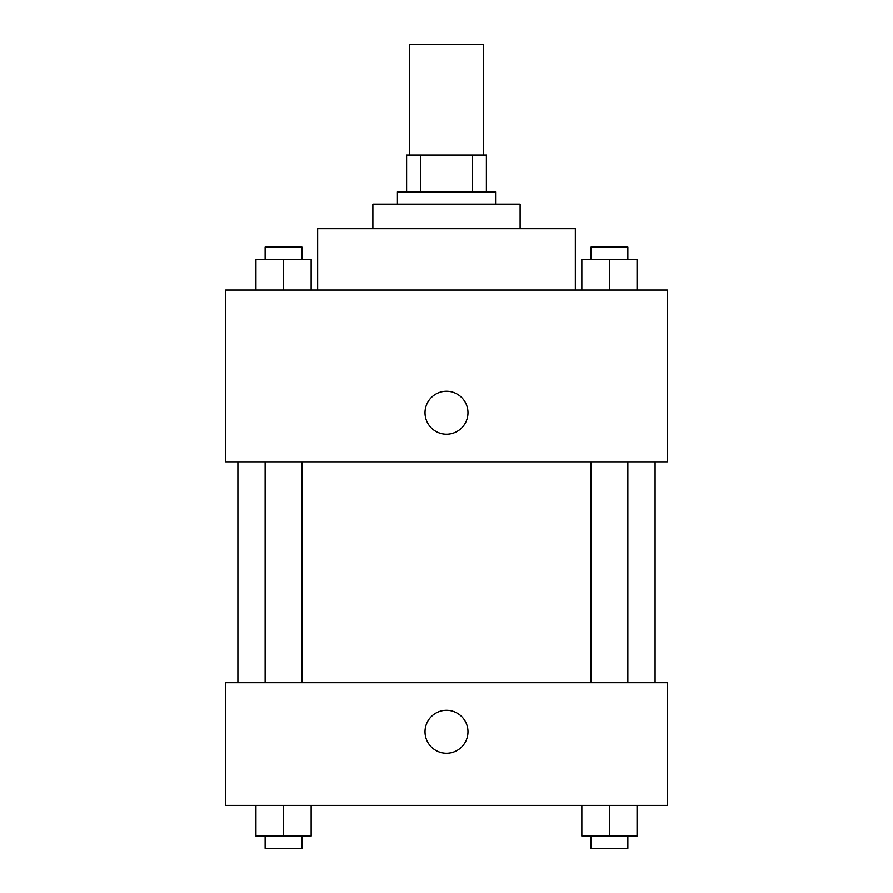 <?xml version="1.0" encoding="UTF-8"?>
<svg xmlns="http://www.w3.org/2000/svg" width="893" height="893" viewBox="0 0 893 893"><rect width="100%" height="100%" fill="white"/><g stroke="black" fill="none" stroke-linecap="round" stroke-linejoin="round"><path stroke-width="1.34" d="M483.314 155.081L483.314 44.65L409.686 44.65L409.686 155.081M420.67 191.895L420.67 155.081L406.616 155.081L406.616 191.895L406.616 155.081M420.67 155.081L486.384 155.081L486.384 191.895M472.33 191.895L472.33 155.081M397.418 204.162L397.418 191.895L495.582 191.895L495.582 204.162M372.883 228.708L372.883 204.162L520.117 204.162L520.117 228.708M317.662 290.058L317.662 228.708L575.338 228.708L575.338 290.058M225.639 290.058L667.361 290.058L667.361 461.837L225.639 461.837L225.639 290.058M425.023 412.756A21.477 21.477 0 0 1 457.238 394.159A21.477 21.477 0 0 1 457.238 431.352A21.477 21.477 0 0 1 425.023 412.756M225.639 682.698L667.361 682.698L667.361 805.408L225.639 805.408L225.639 682.698M446.5 753.257A21.477 21.477 0 0 1 427.903 721.042A21.477 21.477 0 0 1 465.097 721.042A21.477 21.477 0 0 1 446.5 753.257M581.845 805.408L581.845 836.082L637.055 836.082L637.055 805.408L637.055 836.082M609.45 836.082L609.45 805.408M627.857 836.082L627.857 848.35L591.043 848.35L591.043 836.082M255.945 805.408L255.945 836.082L311.155 836.082L311.155 805.408L311.155 836.082M283.55 836.082L283.55 805.408M301.957 836.082L301.957 848.35L265.143 848.35L265.143 836.082M581.845 290.058L581.845 259.383L637.055 259.383L637.055 290.058L637.055 259.383M609.45 290.058L609.45 259.383M627.857 259.383L627.857 247.104L591.043 247.104L591.043 259.383M255.945 290.058L255.945 259.383L311.155 259.383L311.155 290.058L311.155 259.383M283.55 290.058L283.55 259.383M301.957 259.383L301.957 247.104L265.143 247.104L265.143 259.383M655.094 682.698L655.094 461.837M237.906 682.698L237.906 461.837M591.043 461.837L591.043 682.698M627.857 461.837L627.857 682.698M301.957 682.698L301.957 461.837M265.143 682.698L265.143 461.837"/></g></svg>
